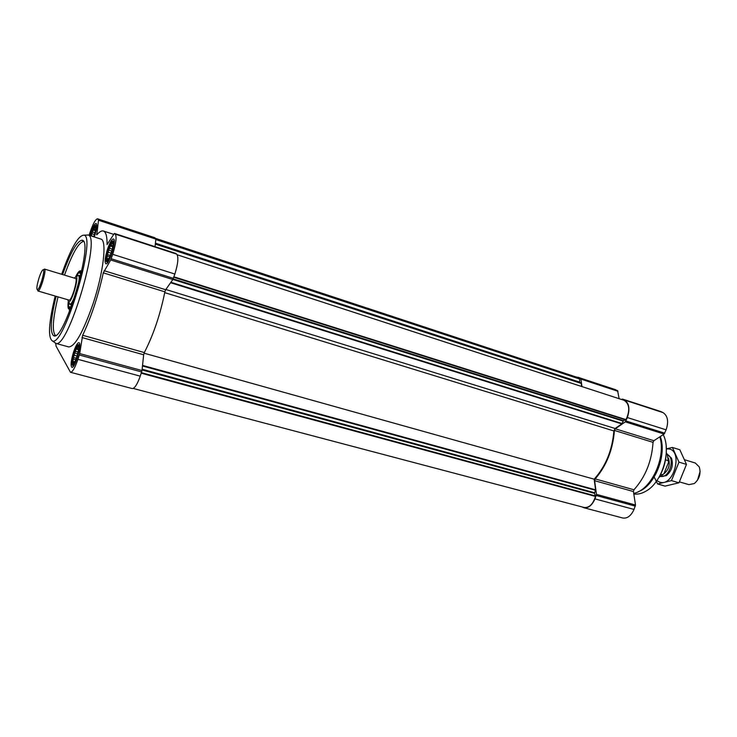 <?xml version="1.0" encoding="UTF-8"?>
<svg xmlns="http://www.w3.org/2000/svg" width="737" height="737" viewBox="0 0 737 737"><rect width="100%" height="100%" fill="white"/><g stroke="black" fill="none" stroke-linecap="round" stroke-linejoin="round"><path stroke-width="1.11" d="M108.044 249.825C106.358 255.306 105.888 258.807 106.644 260.336C108.754 263.054 115.451 241.229 112.199 242.233C110.992 242.795 109.61 245.32 108.044 249.825M108.275 259.387L107.049 259.995L107.602 258.669L106.681 258.097L107.657 256.089L107.169 254.431L108.45 252.321L108.376 249.981L109.749 248.36L109.988 245.909L111.232 245.264L111.573 243.302L112.503 243.846L112.715 242.851L112.991 243.652M93.737 236.789C95.69 230.524 96.114 227.079 94.999 226.443C93.949 226.959 92.696 229.327 91.241 233.565L90.577 235.776M91.489 236.061L91.545 233.693L92.798 232.192L93 229.916L94.133 229.299L94.419 227.466L95.257 227.945L95.423 227.005L95.626 227.595M74.069 352.737C72.3 358.541 71.811 362.272 72.604 363.931C74.732 366.473 80.923 344.815 77.754 345.929C76.685 346.427 75.46 348.693 74.069 352.737M73.995 363.203L72.871 363.415L73.479 361.922L72.622 361.194L73.617 359.112L73.175 357.362L74.437 355.271L74.382 352.912L75.708 351.411L75.92 349.034L77.109 348.546L77.394 346.749L78.546 347.099M576.417 377.077L578.748 377.537L580.931 379.085L581.944 386.584M578.167 377.298L617.578 390.628L619.126 398.699M621.466 399.454L622.507 399.067L624.617 400.099C629.186 403.305 630.098 409.118 627.353 417.547L625.326 421.868L615.248 428.787L614.418 430.426C612.944 449.579 606.533 465.738 595.174 478.912L594.63 480.699L596.473 494.37L594.98 498.894C592.014 505.453 588.31 508.401 583.879 507.738L582.202 506.973M660.822 411.559L663.079 412.628C667.805 415.852 668.818 421.592 666.119 429.837L664.101 434.056L653.866 440.726L615.248 428.787M583.879 507.738L622.765 518C627.325 518.701 631.075 515.845 634.032 509.442L635.506 505.002L633.424 491.533L633.958 489.783C645.428 476.968 651.794 461.159 653.037 442.338L653.866 440.726M155.802 238.456L577.872 377.556L579.706 378.726L579.632 382.107L581.263 383.443L581.677 386.501M177.221 254.799L623.999 400.283C629.509 403.719 630.19 410.168 626.063 419.62L623.438 420.652L621.807 423.913L615.128 428.501L613.893 430.952C612.29 450.233 605.713 466.309 594.16 479.188L595.588 489.829L594.529 493.348L595.496 496.434C592.963 504.292 589.167 507.977 584.128 507.48L133.222 388.436M144.056 353.18L594.16 479.188M94.327 236.982C96.694 229.308 97.293 224.785 96.132 223.422C94.723 223.587 92.936 226.812 90.762 233.095L90.006 235.591M107.482 249.281C105.004 257.434 104.461 262.261 105.852 263.763C108.938 265.449 116.943 239.368 113.461 238.954C111.831 239.092 109.841 242.537 107.482 249.281M73.599 351.936C71.01 360.55 70.439 365.672 71.876 367.321C74.953 368.832 82.36 342.908 78.933 342.668C77.477 342.769 75.699 345.865 73.599 351.936M87.952 234.928L100.84 239.074C107.224 239.94 103.549 272.57 92.926 304.169C83.041 332.35 74.981 346.602 68.725 346.934L55.957 343.414C68.117 348.767 101.328 237.203 88.219 235.039L86.137 235.094M89.094 235.296L90.043 232.395C93.083 223.597 95.589 219.073 97.57 218.825L98.509 220.234L96.787 234.836C99.431 231.759 101.642 230.488 103.42 231.013C105.935 231.897 107.16 236.42 107.077 244.583L114.106 233.804L115.304 234.145C116.861 236.835 115.995 243.56 112.687 254.32L110.688 259.986L103.291 272.847C98.15 296.154 91.268 316.965 82.655 335.28L79.716 353.576L77.938 359.343C74.971 367.855 72.484 372.176 70.485 372.286L56.086 346.197L55.671 343.359M81.973 337.546L143.66 354.773L142.001 370.545L140.251 376.165C137.266 384.438 134.585 388.574 132.218 388.574L70.485 372.286M143.66 354.773L144.323 352.562C153.397 334.902 160.251 314.662 164.876 291.834L165.668 289.733L172.836 279.535L174.862 274.035C178.096 263.56 178.704 256.927 176.696 254.145L175.636 253.39M97.57 218.825L154.65 237.655L155.857 239.11L155.056 246.674M655.211 482.873C663.466 471.975 667.114 459.713 666.165 446.078M633.811 494.048C637.827 494.536 641.955 493.532 646.174 491.026C662.185 482.247 671.647 450.97 663.217 434.637M638.399 491.634C654.76 486.015 667.142 455.098 660.306 436.534M633.709 493.375C651.084 490.179 666.285 457.686 659.855 436.829M54.243 342.217L55.662 343.359M55.183 296.044C48.633 323.009 47.758 338.016 52.567 341.056C64.266 346.141 96.676 237.296 84.101 235.158C78.408 235.075 70.936 248.111 61.668 274.265M56.104 296.32C50.687 318.9 49.821 332 53.515 335.611C63.695 343.654 94.833 239.074 81.918 240.234C76.851 241.239 70.411 252.671 62.59 274.542M58.03 296.882C52.778 318.835 51.931 331.678 55.478 335.427M83.456 241.469C78.435 242.657 72.125 253.878 64.506 275.122M73.184 363.498L73.166 363.995M78.269 346.16L77.965 346.685M73.893 352.452C71.701 359.803 71.249 364.069 72.548 365.239C75.137 366.003 81.024 345.423 78.408 344.778C77.21 344.695 75.708 347.247 73.893 352.452M95.488 226.803L95.211 227.282M93.949 236.853C95.93 230.552 96.473 226.729 95.589 225.384C94.437 225.356 92.926 228.028 91.075 233.389L90.375 235.702M112.706 242.464L112.383 242.989M107.842 249.631C105.732 256.605 105.308 260.612 106.57 261.672C109.177 262.565 115.525 241.883 112.881 241.091C111.554 241.008 109.868 243.855 107.842 249.631M77.109 355.999L74.437 355.271M77.698 353.815L74.382 352.912M78.094 352.056L75.708 351.411M78.463 349.734L75.92 349.034M78.546 348.942L77.109 348.546M73.645 363.617L73.101 363.47M74.621 362.226L73.479 361.922M74.852 361.793L72.622 361.194M75.81 359.702L73.617 359.112M76.381 358.219L73.175 357.362M93.811 236.559L91.6 235.849M94.419 234.624L91.545 233.693M94.889 232.864L92.798 232.192M95.349 230.681L93 229.916M95.497 229.741L94.133 229.299M111.13 253.169L108.45 252.321M111.784 251.068L108.376 249.981M112.282 249.17L109.749 248.36M112.752 246.803L109.988 245.909M112.899 245.799L111.232 245.264M113.01 244.011L112.503 243.846M107.602 260.17L106.644 260.336M108.56 258.963L107.602 258.669M108.698 258.733L106.681 258.097M109.73 256.743L107.657 256.089M110.292 255.426L107.169 254.431M659.025 477.364L663.963 473.624L668.551 462.302L668.505 459.142M668.551 462.302L667.271 454.342L666.349 452.776M662.867 474.831L660.748 474.204M668.56 460.772L665.529 459.86M697.478 480.275L700.132 471.376M679.468 481.887L688.883 484.633L694.309 483.546C699.477 479.041 701.127 473.495 699.266 466.908L695.313 463.02L684.802 459.824M660.896 476.415C669.472 478.138 675.516 457.843 667.39 454.6M663.549 474.094C668.837 469.856 670.44 464.513 668.376 458.036M672.411 447.46L679.846 449.754L686.479 464.402L678.98 482.809L665.087 486.116L657.625 483.979L671.471 480.625L678.98 462.136L672.411 447.46L666.359 448.833M654.474 477.594L657.625 483.979M678.98 482.809L671.471 480.625M686.479 464.402L678.98 462.136M660.849 476.443L666.23 475.706C671.822 470.989 673.572 465.121 671.471 458.101L667.372 454.545M656.971 480.542L658.095 481.316C673.71 490.658 684.949 446.594 666.368 448.99M68.946 302.566L69.914 304.243C73.313 304.75 81.614 276.9 78.481 275.463L76.759 276.338M67.776 299.738L68.67 302.078C71.664 302.502 78.997 277.877 76.252 276.596L74.225 278.07M37.504 289.899L37.956 290.995L69.048 300.106C71.498 301.442 78.279 278.678 75.496 278.448L44.478 269.069L43.511 269.742M37.956 290.995L38.149 290.995C40.434 290.931 46.523 270.479 44.644 269.18L44.478 269.069M39.061 277.84C36.878 285.145 36.343 289.134 37.449 289.798C39.531 289.733 45.114 270.995 43.4 269.797C42.442 269.466 40.996 272.146 39.061 277.84M615.727 389.735L578.748 377.537M617.578 390.628L580.544 378.422M617.984 391.292L580.931 379.085M660.988 411.615L622.581 399.095M663.079 412.628L624.617 400.099M666.119 429.837L627.353 417.547M664.774 433.19L625.989 420.974M664.101 434.056L625.326 421.868M653.037 442.338L614.418 430.426M633.958 489.783L595.174 478.912M633.424 491.533L594.63 480.699M635.506 505.002L596.473 494.37M635.358 506.144L596.316 495.531M634.032 509.442L594.98 498.894M155.848 239.157L579.706 378.726M155.811 239.543L579.807 379.085M155.433 243.173L579.632 382.107M155.387 243.588L579.789 382.512M155.36 243.855L581.106 383.166M155.332 244.104L581.263 383.443M173.923 276.808L626.063 419.62M173.766 277.25L625.75 419.915M173.195 278.881L623.438 420.652M172.9 279.443L623.06 421.067M170.91 282.28L622.074 423.554M170.597 282.722L621.807 423.913M165.853 289.484L615.128 428.501M164.72 292.635L613.893 430.952M142.545 365.395L595.588 489.829M142.481 365.967L595.533 490.298M142.14 369.228L594.556 492.74M142.066 369.956L594.529 493.348M141.43 372.673L595.487 495.955M141.255 373.217L595.496 496.434M77.938 359.343L140.251 376.165M79.366 355.013L141.679 371.955M79.716 353.576L142.001 370.545M82.655 335.28L144.323 352.562M103.291 272.847L164.876 291.834M104.074 270.682L165.668 289.733M110.688 259.986L172.836 279.535M111.223 258.751L173.398 278.346M112.687 254.32L174.862 274.035M115.304 234.145L176.696 254.145M114.521 233.463L175.719 253.417M96.538 234.219L97.155 234.421M98.509 220.234L155.857 239.11M98.472 219.543L155.765 238.429M97.791 218.963L154.927 237.802M75.773 276.504C78.076 271.916 79.771 270.129 80.849 271.152L81.392 272.745M70.863 308.103C68.403 310.553 67.518 308.481 68.219 301.884M68.698 307.311L68.698 306.389M76.104 276.504C78.094 272.745 79.55 271.327 80.48 272.257L81.052 274.275M71.415 306.638C68.992 309.439 68.016 307.909 68.495 302.069M71.434 306.592L70.844 304.556M79.43 275.712L81.042 274.33M112.568 243.68L112.199 242.233M95.322 227.733L94.999 226.443M78.159 347.357L77.754 345.929M73.341 363.249L72.604 363.931M660.905 411.578L622.507 399.067M114.484 233.445L175.673 253.39M103.42 231.013L113.756 234.384M52.567 341.056L55.957 343.414M84.101 235.158L88.219 235.039M83.382 241.331L81.918 240.234M55.349 335.492L53.515 335.611M72.548 365.239L73.497 366.178M78.408 344.778L79.707 344.465M95.589 225.384L96.74 225.154M106.57 261.672L107.51 262.667M112.881 241.091L114.217 240.815M667.814 454.655L667.353 454.517M661.282 476.59L660.822 476.461M81.475 272.358L81.227 270.58L81.982 269.963M69.84 310.756C68.965 310.664 69.26 309.899 70.724 308.481M71.369 306.693L69.177 306.951C68.698 307.919 68.495 306.297 68.55 302.078M76.16 276.532C78.398 272.994 79.458 271.75 79.347 272.791L81.042 274.21M80.637 276.08L78.297 275.362M72.051 304.906L69.702 304.224M68.67 302.078L69.914 304.243M76.252 276.596L78.481 275.463M37.449 289.798L38.149 290.995M43.4 269.797L44.644 269.18"/></g></svg>
